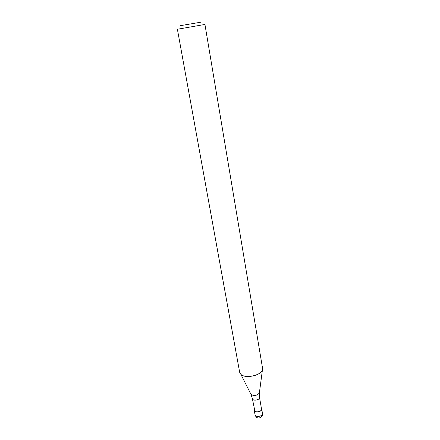 <?xml version="1.0" encoding="UTF-8"?>
<svg xmlns="http://www.w3.org/2000/svg" width="440" height="440" viewBox="0 0 440 440"><rect width="100%" height="100%" fill="white"/><g stroke="black" fill="none" stroke-linecap="round" stroke-linejoin="round"><path stroke-width="0.66" d="M259.523 397.452L261.531 409.084C262.086 411.197 256.482 412.863 254.859 411.059L252.39 398.701L252.802 399.421C254.424 401.175 260.079 399.514 259.523 397.452L259.375 392.92C257.268 395.555 254.551 396.127 251.224 394.636L250.773 393.949M259.44 392.436L262.438 369.853C261.223 375.568 245.234 378.911 240.878 374.347L239.657 372.284L177.397 29.255L204.941 24.448L262.559 368.286C264.281 374.391 245.889 379.583 240.878 374.347L250.998 394.383L252.39 398.701M201.053 22.165L180.428 25.663M261.415 408.408L261.718 409.052C262.306 411.274 256.399 413.034 254.694 411.131L254.326 409.646M255.486 415.613L255.888 416.636C258.143 419.639 263.307 417.202 262.488 413.529L262.488 413.529C263.076 415.778 257.191 417.533 255.486 415.613M261.718 409.052L262.488 413.529M254.26 410.35L255.052 414.827"/></g></svg>
